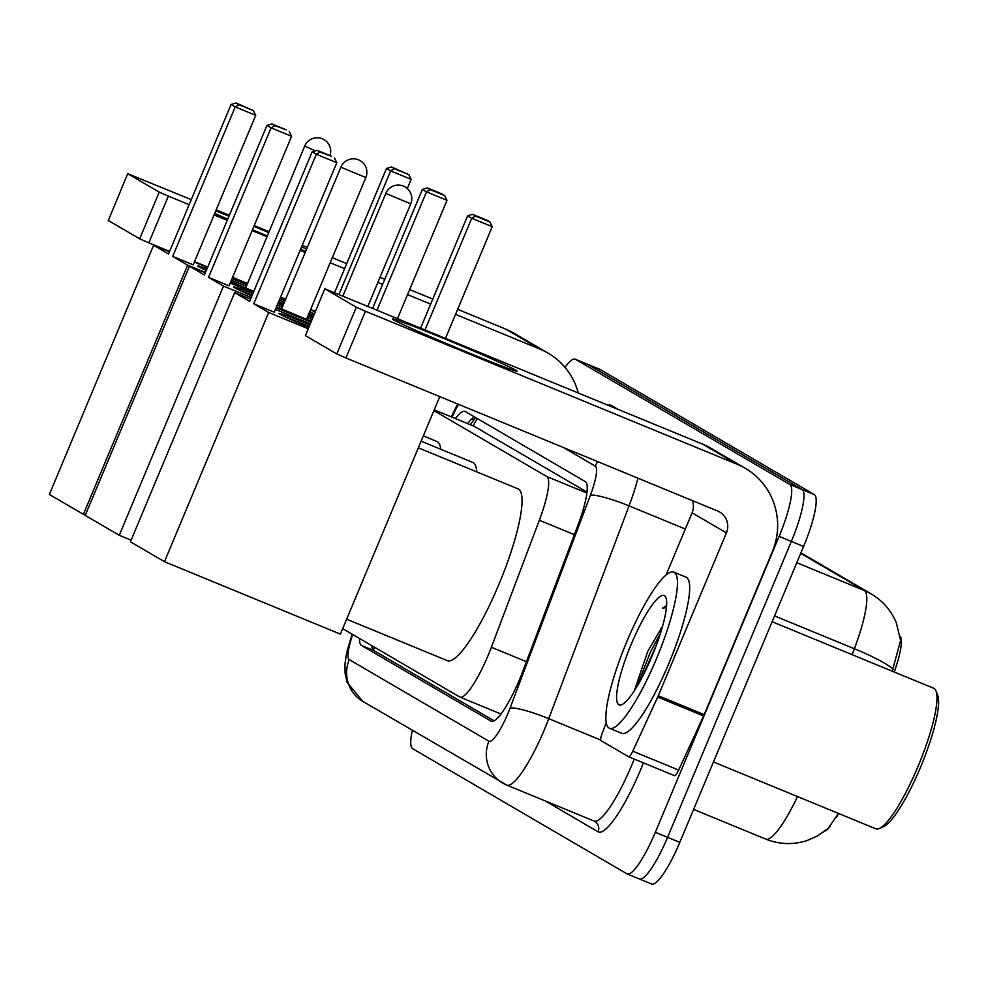 <?xml version="1.0" encoding="UTF-8"?>
<svg xmlns="http://www.w3.org/2000/svg" width="987" height="987" viewBox="0 0 987 987"><rect width="100%" height="100%" fill="white"/><g stroke="black" fill="none" stroke-linecap="round" stroke-linejoin="round"><path stroke-width="1.48" d="M900.095 636.27A45.599 9.167 112.4 0 1 894.21 671.999M838.654 813.498A45.599 9.167 112.4 0 1 836.445 817.31M830.289 826.292A45.599 9.167 112.4 0 1 824.861 831.128M586.969 492.094L474.192 426.31M342.686 628.645L459.708 696.995A50.67 10.191 -67.6 0 0 459.954 697.118A50.67 10.191 -67.6 0 0 491.378 647.262L539.334 520.235A50.67 10.191 -67.6 0 0 546.736 476.511L433.898 410.604M797.496 796.558A67.548 13.584 -67.6 0 1 765.715 839.086C779.286 844.49 793.017 844.995 806.897 840.616L817.483 835.977L828.241 828.352L838.494 813.436M587.24 364.154A50.67 10.191 112.4 0 1 587.512 364.24A50.67 10.191 112.4 0 1 587.771 364.363L802.024 489.503A50.67 10.191 112.4 0 1 791.364 541.419L667.582 837.321A50.67 10.191 112.4 0 1 639.416 878.985A50.67 10.191 112.4 0 1 639.157 878.862M892.236 671.185L900.613 640.403L896.245 622.587C891.051 610.348 882.723 600.787 871.25 593.94A59.109 57.875 120.3 0 0 864.242 590.473L800.704 553.362M679.821 842.367A50.67 10.191 112.4 0 1 651.654 884.031L639.416 878.985A50.67 10.191 112.4 0 0 667.582 837.321L791.364 541.419A50.67 10.191 112.4 0 0 802.024 489.503L587.771 364.363A50.67 10.191 112.4 0 0 587.512 364.24L599.751 369.274A50.67 10.191 112.4 0 1 600.01 369.409L814.263 494.549A50.67 10.191 112.4 0 1 803.603 546.453L679.821 842.367L655.343 832.288A50.67 10.191 112.4 0 1 627.177 873.951A50.67 10.191 112.4 0 1 626.918 873.828L412.652 748.689A50.67 10.191 112.4 0 1 412.319 730.306M359.539 638.503A50.67 10.191 -67.6 0 0 361.464 645.449L491.082 721.152A50.67 10.191 -67.6 0 0 491.329 721.275A50.67 10.191 -67.6 0 0 522.765 671.419L577.901 525.331A50.67 10.191 -67.6 0 0 585.303 481.607L465.284 411.517A50.67 10.191 -67.6 0 0 465.037 411.394A50.67 10.191 -67.6 0 0 455.426 418.562M494.154 720.831L373.703 650.482A50.67 10.191 112.4 0 1 371.828 645.671M564.959 367.324A50.67 10.191 112.4 0 1 575.273 359.206A50.67 10.191 112.4 0 1 575.532 359.33L789.785 484.469A50.67 10.191 112.4 0 1 779.125 536.373L655.343 832.288M467.665 423.596A50.67 10.191 112.4 0 1 474.451 416.872M215.734 210.922A67.548 1.851 -157.3 0 1 228.984 216.165M253.906 226.368A67.548 1.851 -157.3 0 1 268.563 232.513M301.59 246.873A67.548 1.851 -157.3 0 1 306.599 249.143M578.283 392.949A67.548 66.154 120.3 0 0 548.093 353.136L513.771 333.088A67.548 66.154 120.3 0 0 505.751 329.127L457.66 309.326M548.093 353.136A67.548 66.154 120.3 0 0 540.086 349.176L455.55 314.372M305.699 251.29A67.548 1.851 -157.3 0 1 300.566 249.316M267.156 235.881A67.548 1.851 -157.3 0 1 252.487 229.761M227.726 219.176A67.548 1.851 -157.3 0 1 214.685 213.426M432.762 299.073L409.667 289.561M384.77 279.309L379.995 277.347M346.696 263.628L332.298 257.706M307.315 247.416L302.244 245.331M268.933 231.612L254.239 225.567M229.342 215.314L216.165 209.886M191.268 199.645L127.718 173.675L108.311 220.508L127.718 173.675M159.228 192.107L168.358 196.117L148.803 242.839L139.685 238.829L159.228 192.107L127.854 173.786M430.653 304.119L407.557 294.607M382.66 284.355L377.885 282.393M344.586 268.674L330.189 262.752M305.205 252.462L300.134 250.377M266.823 236.658L252.129 230.613M227.232 220.36L214.056 214.932M189.159 204.691L168.358 196.117M139.685 238.829L108.311 220.508M148.803 242.839L169.616 251.414M194.513 261.666L207.689 267.082M232.587 277.335L247.281 283.392M280.579 297.099L285.662 299.184M310.646 309.474L315.346 311.411M423.312 435.896L436.945 441.497A92.889 18.679 112.4 0 1 440.733 449.245M313.718 315.297A65.87 1.801 -157.3 0 1 308.943 313.57M283.762 303.725A65.87 1.801 -157.3 0 1 278.679 301.664M253.795 291.375A65.87 1.801 -157.3 0 1 230.822 281.554M206.246 270.549A65.87 1.801 -157.3 0 1 198.905 266.86A65.87 1.801 -157.3 0 1 197.807 265.996A65.87 1.801 -157.3 0 1 206.962 268.822M172.676 256.41L235.214 106.904L231.081 104.474L168.53 253.992L153.59 245.269L49.35 494.45L83.389 514.338L187.616 265.145L172.676 256.41L193.181 264.849L255.719 115.343L235.214 106.904L238.99 104.696L236.029 102.969L231.081 104.474M232.068 278.581A65.87 1.801 -157.3 0 1 246.787 284.577M279.987 298.543A65.87 1.801 -157.3 0 1 285.021 300.714M309.708 311.732A65.87 1.801 -157.3 0 1 314.298 313.928M187.616 265.145L205.432 272.474M230.329 282.726L253.437 292.238M278.334 302.491L283.405 304.576M308.388 314.865L313.089 316.802M315.186 311.793L310.486 309.869M285.502 299.579L280.419 297.482M247.12 283.775L232.426 277.729M207.529 267.477L194.353 262.048M169.456 251.796L153.59 245.269M83.389 514.338L85.326 515.14M236.029 102.969L253.375 110.618L238.99 104.696M255.719 115.343L253.375 110.618M334.581 292.608L386.497 168.469L391.457 166.963L408.791 174.613L411.147 179.326L407.298 188.542M411.147 179.326L390.642 170.887L338.973 294.422M408.791 174.613L394.418 168.691L390.642 170.887L386.497 168.469M391.457 166.963L394.418 168.691M204.556 269.747A65.87 1.801 -157.3 0 1 206.308 270.376M231.414 280.148A65.87 1.801 -157.3 0 1 246.133 286.131M315.346 150.875L304.736 146.039L245.689 287.945M279.333 300.097A65.87 1.801 -157.3 0 1 284.367 302.281M309.054 313.298A65.87 1.801 -157.3 0 1 311.917 314.656M418.328 447.814L518.039 488.861A92.889 18.679 112.4 0 1 498.953 584.255A92.889 18.679 112.4 0 1 447.308 660.648L346.634 619.194M308.623 327.487A65.87 1.801 -157.3 0 1 280 314.211A65.87 1.801 -157.3 0 1 278.889 313.36A65.87 1.801 -157.3 0 1 309.819 324.612M253.77 303.774L316.309 154.256L312.163 151.838L249.625 301.356L234.672 292.621L130.432 541.814L164.471 561.689L268.711 312.497L253.77 303.774L274.263 312.213L336.801 162.695L316.309 154.256L320.084 152.06L317.123 150.332L312.163 151.838M268.711 312.497L308.104 328.72M310.202 323.724L275.435 309.412M250.538 299.16L234.672 292.621M164.471 561.689L340.392 634.123L439.758 396.601M317.123 150.332L331.496 156.254L320.084 152.06M336.801 162.695L334.457 157.982M420.647 328.042L467.591 215.832L472.539 214.315L486.924 220.237L489.885 221.964L492.229 226.689L445.544 338.294M492.229 226.689L471.737 218.25L425.052 329.855M489.885 221.964L475.5 216.054L471.737 218.25L467.591 215.832M472.539 214.315L475.5 216.054M285.65 317.098A65.87 1.801 -157.3 0 1 309.178 326.166M421.116 441.164L472.81 462.447A92.889 18.679 112.4 0 1 476.746 471.86M311.226 321.268A65.87 1.801 -157.3 0 1 276.545 306.76M251.87 295.977A65.87 1.801 -157.3 0 1 234.77 287.809A65.87 1.801 -157.3 0 1 233.672 286.946A65.87 1.801 -157.3 0 1 252.869 293.571M208.541 277.359L271.092 127.854L266.946 125.423L204.408 274.941L189.455 266.219L85.215 515.399L119.254 535.287L223.494 286.094L208.541 277.359L229.046 285.798L291.584 136.292L271.092 127.854L274.855 125.645L271.894 123.918L266.946 125.423M277.878 303.564A65.87 1.801 -157.3 0 1 282.961 305.649M307.882 316.087A65.87 1.801 -157.3 0 1 312.558 318.073M223.494 286.094L251.229 297.506M276.126 307.759L310.88 322.07M312.978 317.074L308.277 315.137M283.294 304.847L278.223 302.762M253.326 292.51L230.218 282.998M205.321 272.745L189.455 266.219M119.254 535.287L131.123 540.173M271.894 123.918L286.279 129.84L274.855 125.645M291.584 136.292L289.24 131.567M372.654 308.277L422.374 189.418L427.322 187.912L441.707 193.834L444.668 195.562L447.012 200.275L397.539 318.53M447.012 200.275L426.507 191.836L377.046 310.091M444.668 195.562L430.283 189.64L426.507 191.836L422.374 189.418M427.322 187.912L430.283 189.64M240.433 290.696A65.87 1.801 -157.3 0 1 252.228 295.138M277.224 305.131A65.87 1.801 -157.3 0 1 282.245 307.179A65.87 1.801 -157.3 0 1 282.307 307.216M307.228 317.641A65.87 1.801 -157.3 0 1 311.904 319.64M393.566 319.85A67.548 1.851 -157.3 0 1 392.468 319.085A67.548 1.851 -157.3 0 1 447.691 340.108A67.548 1.851 -157.3 0 1 515.942 370.236A67.548 1.851 -157.3 0 1 516.978 371.161A67.548 1.851 -157.3 0 1 458.869 348.769A67.548 1.851 -157.3 0 1 393.566 319.85M657.712 697.069A8.439 1.703 -67.6 0 0 658.292 695.736L704.187 714.625A8.439 1.703 112.4 0 1 703.608 715.97L657.712 697.069L632.778 751.181A8.439 1.703 -67.6 0 1 628.67 756.782A8.439 1.703 -67.6 0 1 628.62 756.77L600.947 740.608A8.439 1.703 -67.6 0 1 602.193 733.316L606.24 722.595M704.187 714.625L772.315 551.77A67.548 66.154 120.3 0 0 745.197 468.245A67.548 66.154 120.3 0 0 737.178 464.285L365.449 311.238L345.906 357.96L717.635 511.007A16.89 16.532 -59.7 0 1 726.42 532.881L658.292 695.736M703.608 715.97L678.661 770.082A8.439 1.703 112.4 0 1 674.565 775.683A8.439 1.703 112.4 0 1 674.516 775.659L628.707 756.807M745.197 468.245L710.862 448.197A67.548 66.154 120.3 0 0 702.855 444.236L324.809 288.784L305.402 335.617L324.809 288.784M345.906 357.96L336.777 353.938L356.319 307.216L324.945 288.895M356.319 307.216L365.449 311.238M336.777 353.938L305.402 335.617M692.467 500.643A16.89 16.532 -59.7 0 1 692.097 512.833L666.126 574.903M772.105 621.724L933.69 688.26A75.999 15.286 112.4 0 1 935.972 690.949L937.65 695.206A72.619 14.608 112.4 0 1 920.55 767.22A72.619 14.608 112.4 0 1 883.538 826.65L879.343 828.5A75.999 15.286 112.4 0 1 875.827 828.809L713.453 761.952M935.972 690.949A75.999 15.286 112.4 0 1 918.083 766.307A75.999 15.286 112.4 0 1 879.343 828.5M656.441 658.847A84.438 16.976 112.4 0 1 609.497 728.283A84.438 16.976 112.4 0 1 626.844 641.562A84.438 16.976 112.4 0 1 673.788 572.115A84.438 16.976 112.4 0 1 656.441 658.847M673.788 572.115L686.027 577.161A84.438 16.976 112.4 0 1 668.68 663.881A84.438 16.976 112.4 0 1 621.724 733.316L609.497 728.283M666.595 605.524L662.437 608.288L666.422 607.573M662.622 626.054L647.743 651.383L634.37 690.715M631.285 644.153A59.109 11.881 112.4 0 1 665.917 597.628A59.109 11.881 112.4 0 1 652 656.244A59.109 11.881 112.4 0 1 621.872 704.619A59.109 11.881 112.4 0 1 631.285 644.153M660.389 633.506L650.347 652.234L637.059 686.397M656.824 643.931L642.118 677.341M666.57 605.956L662.437 608.288M374.159 647.028A50.67 49.609 120.3 0 0 373.617 650.433M477.486 418.636A50.67 49.609 120.3 0 0 473.168 425.866M474.722 426.532L434.206 409.852L474.463 426.396M586.858 493.031L546.736 476.511M574.372 534.658L539.334 520.235M526.429 661.697L491.378 647.262M893.124 669.112A59.109 8.464 -159.3 0 0 854.36 648.755A67.548 13.584 -67.6 0 0 864.242 590.473L796.805 562.701M852.126 654.677L854.36 648.755L774.548 615.9M600.01 369.409L575.532 359.33M814.263 494.549L789.785 484.469M803.603 546.453L779.125 536.373M373.703 650.482L361.464 645.449M352.741 634.518A33.78 6.786 -67.6 0 0 349.262 659.637L488.947 741.212A33.78 6.786 -67.6 0 0 507.898 713.527A33.78 6.786 -67.6 0 0 510.069 708.061L590.374 495.289A33.78 6.786 -67.6 0 0 595.309 466.135L563.417 447.506M352.1 634.147L346.696 652.506L344.944 664.091L345.08 673.196L347.165 682.399L362.821 701.399A33.78 33.077 -59.7 0 1 349.262 659.637M637.947 478.202A67.548 13.584 112.4 0 1 629.064 505.875L548.747 718.659A67.548 13.584 112.4 0 1 544.405 729.578A67.548 13.584 112.4 0 1 506.849 785.134L594.051 821.036A67.548 13.584 -67.6 0 0 631.606 765.48A67.548 13.584 -67.6 0 0 634.209 759.065M600.664 740.028L548.747 718.659A33.78 4.836 -159.3 0 0 510.069 708.061M643.438 762.865A75.999 15.286 112.4 0 1 598.097 831.807L545.293 800.963M608.189 405.262A75.999 15.286 112.4 0 1 611.335 405.435L617.837 409.235M590.374 495.289A33.78 4.836 -159.3 0 1 629.064 505.875L685.311 529.032M458.536 404.325A33.78 6.786 -67.6 0 0 453.021 415.058L452.046 417.168M610.879 406.373A8.439 8.266 120.3 0 0 611.335 405.435M598.097 831.807A8.439 8.266 120.3 0 0 594.705 821.357L594.051 821.036M595.309 466.135A33.78 33.077 -59.7 0 1 597.616 461.595M453.021 415.058A33.78 6.65 -155.3 0 1 452.934 413.516L451.38 416.896M506.516 784.961A33.78 33.077 -59.7 0 1 502.506 782.987A33.78 33.077 -59.7 0 1 488.947 741.212M471.613 419.056A20.271 3.997 -155.3 0 1 473.871 419.66M540.086 349.176L505.751 329.127M386.053 193.575L385.818 193.39A13.51 13.51 0 0 1 405.102 186.938A13.51 13.51 0 0 1 410.752 203.828L386.053 193.575M341.132 167.284L340.91 167.111A13.51 13.51 0 0 1 360.193 160.659A13.51 13.51 0 0 1 365.844 177.537L341.132 167.284M737.178 464.285L702.855 444.236M726.42 532.881L692.097 512.833M632.778 751.181L678.661 770.082M372.284 645.942L372.087 647.669M470.38 424.718L475.549 417.513M501.001 714.02L459.954 697.118M800.913 552.856L871.25 593.94M765.715 839.086L693.602 809.402M575.273 359.206L587.512 364.24M627.177 873.951L639.416 878.985M457.684 403.979L452.934 413.516M362.821 701.399L506.849 785.134M329.979 155.625A13.51 13.51 0 0 0 324.02 139.586A13.51 13.51 0 0 0 304.736 146.039M342.896 296.026L385.818 193.39M367.88 306.315L410.752 203.828M281.591 308.906L340.91 167.111M306.525 319.332L365.844 177.537M628.67 756.782L674.565 775.683"/></g></svg>
